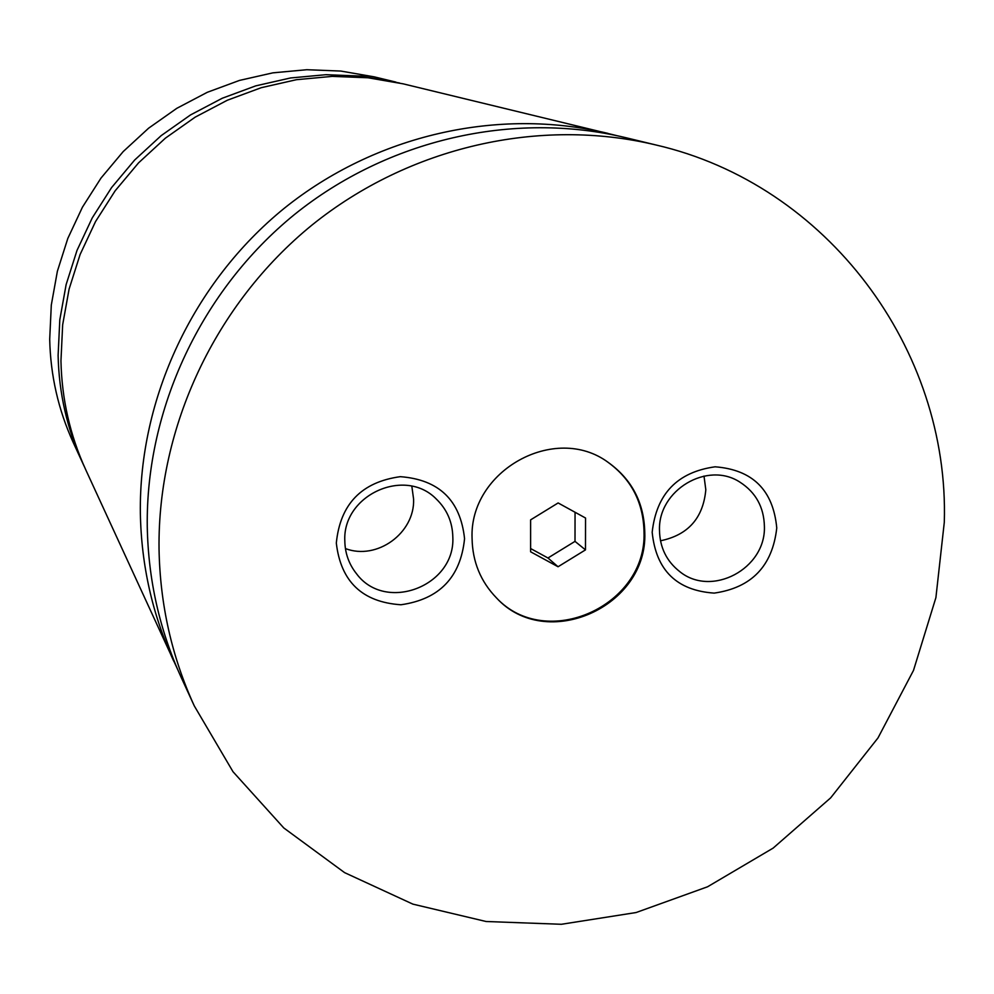 <?xml version="1.0" encoding="UTF-8"?>
<svg xmlns="http://www.w3.org/2000/svg" width="994" height="994" viewBox="0 0 994 994"><rect width="100%" height="100%" fill="white"/><g stroke="black" fill="none" stroke-linecap="round" stroke-linejoin="round"><path stroke-width="1.49" d="M399.538 82.999L361.195 76.091L325.87 74.699L290.521 77.967L255.781 85.857L222.258 98.244L190.525 114.931L161.177 135.631L134.699 159.984L111.589 187.568L92.243 217.91L76.998 250.438L66.126 284.607L59.802 319.807L58.112 355.405C58.932 393.102 67.083 428.886 82.552 462.782L84.142 466.198M616.69 135.606L403.229 83.856L368.078 77.781L332.294 76.376L296.485 79.694L261.285 87.683L227.315 100.245L195.159 117.155L165.414 138.141L138.588 162.83L115.167 190.786L95.561 221.525L80.104 254.501L69.083 289.13L62.659 324.789L60.957 360.859C61.777 399.054 70.027 435.31 85.695 469.64L177.528 669.173M644.783 532.511C644.124 502.802 631.923 479.431 608.179 462.384C555.05 422.984 469.106 470.734 472.075 538.425C472.498 561.772 480.661 581.627 496.565 597.99C546.203 652.213 647.839 606.936 644.783 532.511M496.254 597.68C546.004 651.43 647.057 606.091 644.025 531.952C643.379 502.455 631.314 479.183 607.819 462.135M776.761 527.988C773.22 490.117 752.669 469.727 715.108 466.807C677.374 472.063 656.4 493.881 652.176 532.262C656.04 570.245 676.703 590.535 714.189 593.107C751.613 587.74 772.475 566.033 776.761 527.988M659.482 530.187C659.805 547.433 666.564 561.237 679.722 571.587C711.642 597.655 765.79 568.779 764.411 526.609C763.976 507.201 755.813 492.378 739.896 482.127C707.368 460.781 658.09 490.141 659.482 530.187M660.488 540.786C688.096 535.083 703.218 518.073 705.815 489.744L704 476.051M464.558 538.686C460.446 500.28 439.025 479.605 400.309 476.673C361.518 482.015 340.184 504.157 336.32 543.072C340.768 581.602 362.313 602.165 400.942 604.762C439.41 599.295 460.62 577.265 464.558 538.686M344.819 540.935C345.042 553.335 348.969 564.294 356.585 573.836C385.535 612.9 455.314 586.199 452.829 537.245C452.531 522.148 447.014 509.4 436.279 499.013C404.769 466.671 342.396 495.124 344.819 540.935M345.427 548.576C376.937 560.628 414.883 533.107 413.603 499.212L411.839 486.24M395.898 82.092L374.166 76.836L340.793 71.059L306.835 69.717L272.878 72.848L239.492 80.415L207.286 92.305L176.808 108.321L148.615 128.189L123.206 151.573L101.015 178.063L82.44 207.187L67.816 238.436L57.379 271.25L51.303 305.059L49.7 339.265C50.495 375.471 58.335 409.876 73.208 442.467L82.552 462.782M607.868 133.358C498.168 107.041 375.322 134.923 284.073 208.442C193.159 282.371 138.825 398.184 140.353 513.277C141.334 565.3 152.417 614.528 173.627 660.948M944.3 522.248C949.543 349.391 827.555 184.462 655.916 144.975C539.618 117.068 409.093 146.764 312.041 225.017C215.363 303.692 157.499 426.898 159.04 549.148C160.046 604.402 171.788 656.649 194.265 705.864L233.006 771.717L283.799 827.965L344.57 872.62L412.87 904.13L486.066 921.5L561.399 924.283L636.123 912.529L707.554 886.785L773.158 848.093L830.649 797.871L877.988 737.933L913.498 670.403L935.901 597.642L944.3 522.248M655.916 144.975L625.661 137.657C513.513 110.756 387.822 139.297 294.423 214.567C201.384 290.26 145.745 408.807 147.261 526.559C148.255 579.775 159.587 630.121 181.268 677.585L194.265 705.864M558.056 566.754L585.478 549.881L585.541 518.023L558.131 502.952L530.61 519.862L530.61 551.794L558.056 566.754L547.967 557.994L575.004 541.37L585.478 549.881M530.61 548.539L547.967 557.994M575.004 541.37L575.054 512.258"/></g></svg>
